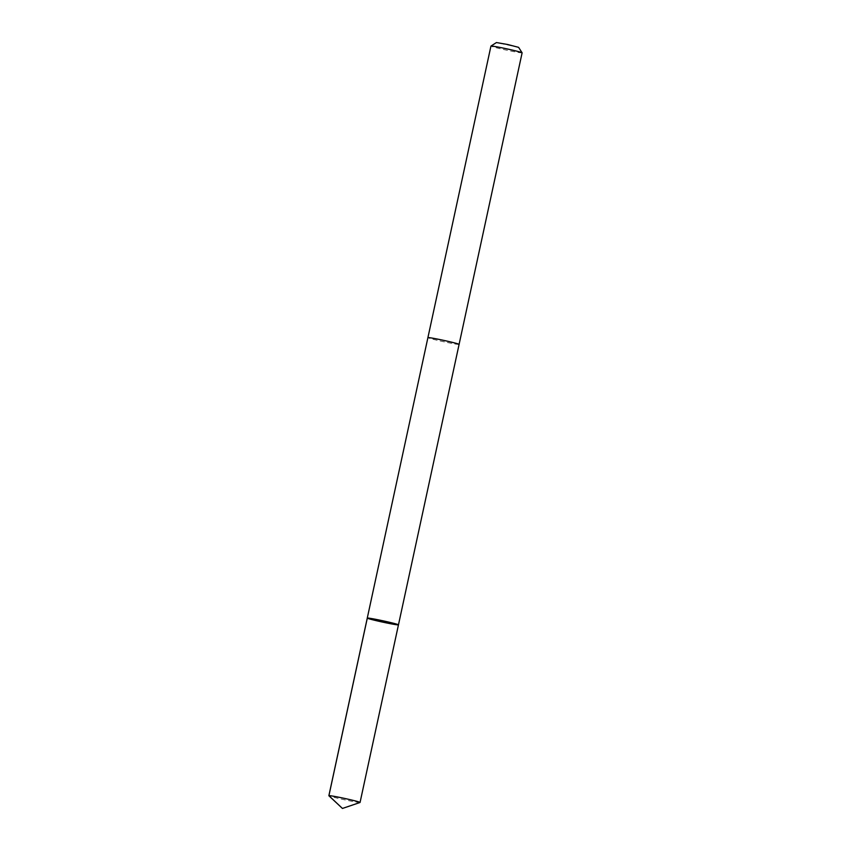 <?xml version="1.0" encoding="UTF-8"?>
<svg xmlns="http://www.w3.org/2000/svg" width="851" height="851" viewBox="0 0 851 851"><rect width="100%" height="100%" fill="white"/><g stroke="black" fill="none" stroke-linecap="round" stroke-linejoin="round"><path stroke-width="0.64" stroke-dasharray="4.25 3.19" d="M367.27 618.103A15.956 0.67 -167.8 0 0 382.727 622.124A15.956 0.67 -167.8 0 0 398.459 624.847M360.005 802.493A15.956 0.67 12.2 0 1 340.581 798.908A15.956 0.67 12.2 0 1 328.901 795.77M459.093 344.378A15.946 0.67 12.2 0 1 439.627 340.836A15.946 0.67 12.2 0 1 427.915 337.645A15.956 0.67 12.2 0 0 439.616 340.836A15.956 0.67 12.2 0 0 459.093 344.4M522.131 52.836A15.956 0.67 12.2 0 1 502.654 49.284A15.956 0.67 12.2 0 1 490.942 46.092M518.599 47.348L496.431 42.55"/><path stroke-width="1.28" d="M367.27 618.103L490.942 46.092A15.956 0.67 12.2 0 1 490.963 46.071A15.956 0.67 12.2 0 1 506.675 48.815A15.956 0.67 12.2 0 1 522.12 52.805L459.093 344.378A15.956 0.67 12.2 0 1 459.093 344.4A15.956 0.67 12.2 0 0 443.648 340.357A15.956 0.67 12.2 0 0 427.904 337.634A15.956 0.67 12.2 0 1 427.904 337.634A15.946 0.67 12.2 0 1 447.381 341.187A15.946 0.67 12.2 0 1 459.093 344.378L398.459 624.847A15.956 0.67 -167.8 0 0 386.748 621.645A15.956 0.67 -167.8 0 0 367.27 618.103A15.956 0.67 -167.8 0 0 382.727 622.124A15.956 0.67 -167.8 0 0 398.459 624.847A15.956 0.67 -167.8 0 0 386.748 621.645A15.956 0.67 -167.8 0 0 367.27 618.103L328.869 795.717A15.956 0.67 12.2 0 1 348.346 799.259A15.956 0.67 12.2 0 1 360.058 802.461A15.956 0.67 12.2 0 1 360.005 802.493L342.442 808.45L328.911 795.685L367.313 618.071M342.442 808.45L328.901 795.77A15.956 0.67 12.2 0 1 328.869 795.717M522.12 52.805A15.956 0.67 12.2 0 1 522.131 52.836L518.599 47.348L507.611 44.497L496.431 42.55L490.963 46.071M398.459 624.847L360.058 802.461"/></g></svg>
